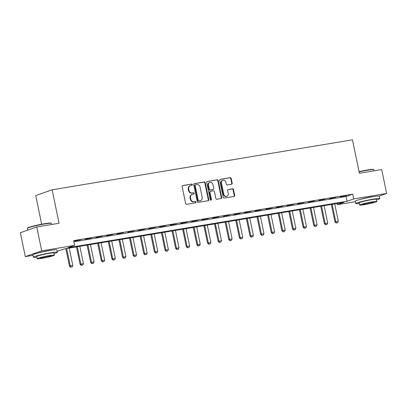 <?xml version="1.0" encoding="UTF-8"?>
<svg xmlns="http://www.w3.org/2000/svg" width="407" height="407" viewBox="0 0 407 407"><rect width="100%" height="100%" fill="white"/><g stroke="black" fill="none" stroke-linecap="round" stroke-linejoin="round"><path stroke-width="0.61" d="M192.343 184.636A0.672 0.59 70.7 0 0 191.626 184.076L182.763 185.551A0.962 0.845 70.7 0 0 182.122 186.63L185.623 203.515A0.962 0.845 70.7 0 0 186.65 204.314L195.513 202.839A0.672 0.59 70.7 0 0 195.238 201.526L194.093 201.714A3.073 2.696 70.7 0 1 190.802 199.16L190.512 197.751A3.073 2.696 70.7 0 1 192.16 194.409A3.073 2.696 70.7 0 1 192.557 194.307L193.701 194.114A0.672 0.59 70.7 0 0 193.432 192.801L192.287 192.994A3.073 2.696 70.7 0 1 188.996 190.435L188.7 189.026A3.073 2.696 70.7 0 1 190.354 185.684A3.073 2.696 70.7 0 1 190.751 185.582L191.895 185.388A0.672 0.59 70.7 0 0 192.343 184.636M191.712 185.419A0.672 0.59 70.7 0 0 191.183 184.234L182.443 185.689M195.329 202.869A0.672 0.59 70.7 0 0 194.795 201.684L194.093 201.714M193.523 194.144A0.672 0.59 70.7 0 0 192.989 192.959L192.287 192.994M360.465 199.349A7.631 0.555 -11.7 0 1 370.65 196.993A7.631 0.555 -11.7 0 1 373.809 196.581M38.034 253.006A7.631 0.555 -11.7 0 1 48.219 250.656A7.631 0.555 -11.7 0 1 51.379 250.244M231.542 184.274A0.962 0.845 70.7 0 0 232.183 183.196L231.201 178.459A0.962 0.845 70.7 0 0 230.174 177.661L220.335 179.299A0.962 0.845 70.7 0 0 219.694 180.377L223.189 197.263A0.962 0.845 70.7 0 0 224.221 198.061L234.061 196.423A0.962 0.845 70.7 0 0 234.702 195.345L233.516 189.626A0.962 0.845 70.7 0 0 232.489 188.823L228.276 189.525A0.962 0.845 70.7 0 0 227.635 190.603L228.225 193.442A2.569 2.254 70.7 0 1 226.841 196.235A2.569 2.254 70.7 0 1 223.764 194.185L221.459 183.069A2.569 2.254 70.7 0 1 222.838 180.27A2.569 2.254 70.7 0 1 225.921 182.326L226.302 184.178A0.962 0.845 70.7 0 0 227.335 184.976L231.542 184.274M32.987 255.342L25.3 256.624L20.35 232.728L36.757 226.969L59.061 223.26L52.132 189.81L352.472 139.825L359.401 173.275L381.7 169.561L386.65 193.457L379.105 196.103M36.757 226.969L41.702 250.865L74.629 245.385L67.974 247.721L347.074 201.272L353.729 198.937L386.65 193.457M73.886 241.794L346.087 196.489L352.737 194.154L73.636 240.603L74.629 245.385M352.737 194.154L353.729 198.937M205.265 182.779A0.962 0.845 70.7 0 0 204.238 181.98L194.398 183.613A0.962 0.845 70.7 0 0 193.757 184.692L197.253 201.577A0.962 0.845 70.7 0 0 198.285 202.376L208.125 200.737A0.962 0.845 70.7 0 0 208.766 199.664L205.265 182.779L204.823 182.931A0.962 0.845 70.7 0 0 203.795 182.133L194.078 183.75M207.367 181.456L217.206 179.818A0.962 0.845 70.7 0 1 218.233 180.616L221.734 197.507A0.962 0.845 70.7 0 1 221.093 198.58L216.88 199.282A0.962 0.845 70.7 0 1 215.852 198.484L214.433 191.636A0.962 0.845 70.7 0 0 213.405 190.837L210.612 191.3A0.962 0.845 70.7 0 0 209.971 192.379L211.447 199.506A0.672 0.59 70.7 0 1 210.282 199.7L206.725 182.534A0.962 0.845 70.7 0 1 207.367 181.456L207.127 181.542M74.669 241.025L80.876 239.789L74.669 241.025M85.292 239.26L91.499 238.024L85.292 239.26M95.91 237.495L102.116 236.253L95.91 237.495M106.532 235.724L112.739 234.488L106.532 235.724M117.15 233.959L123.357 232.718L117.15 233.959M127.773 232.188L133.979 230.952L127.773 232.188M138.39 230.423L144.597 229.187L138.39 230.423M149.013 228.653L155.22 227.416L149.013 228.653M159.63 226.887L165.837 225.651L159.63 226.887M170.253 225.122L176.46 223.881L170.253 225.122M180.871 223.351L187.078 222.115L180.871 223.351M191.494 221.586L197.7 220.35L191.494 221.586M202.116 219.816L208.318 218.579L202.116 219.816M212.734 218.05L218.941 216.814L212.734 218.05M223.357 216.285L229.558 215.044L223.357 216.285M233.974 214.514L240.181 213.278L233.974 214.514M244.597 212.749L250.804 211.508L244.597 212.749M255.214 210.979L261.421 209.742L255.214 210.979M265.837 209.213L272.044 207.977L265.837 209.213M276.455 207.448L282.662 206.207L276.455 207.448M287.077 205.677L293.284 204.441L287.077 205.677M297.695 203.912L303.902 202.671L297.695 203.912M308.318 202.142L314.525 200.905L308.318 202.142M318.935 200.376L325.142 199.14L318.935 200.376M329.558 198.606L335.765 197.37L329.558 198.606M340.176 196.84L346.382 195.604L340.176 196.84M52.132 189.81L35.724 195.569L41.662 224.237M25.3 256.624L41.702 250.865M355.418 201.684L337.322 204.696L343.971 202.36L64.871 248.809L57.138 251.323M337.077 203.51L337.322 204.696M346.087 196.489L347.074 201.272M190.354 185.684L189.911 185.836A3.073 2.696 70.7 0 0 188.258 189.184L188.7 189.026M191.839 193.147A3.073 2.696 70.7 0 1 188.553 190.588L188.258 189.184M192.16 194.409L191.717 194.561A3.073 2.696 70.7 0 0 190.064 197.909L190.512 197.751M193.646 201.872A3.073 2.696 70.7 0 1 190.359 199.313L190.064 197.909M207.997 200.763A0.962 0.845 70.7 0 0 208.318 199.817L204.823 182.931M195.589 184.778A0.672 0.59 70.7 0 0 195.141 185.531L198.209 200.351A0.672 0.59 70.7 0 0 198.926 200.91L200.137 200.712A3.073 2.696 70.7 0 0 200.534 200.61A3.073 2.696 70.7 0 0 202.182 197.263L200.086 187.134A3.073 2.696 70.7 0 0 196.795 184.575L195.589 184.778M195.141 184.931A0.672 0.59 70.7 0 0 194.694 185.684L195.141 185.531M200.534 200.61L200.091 200.763A3.073 2.696 70.7 0 1 199.695 200.865L198.484 201.068A0.672 0.59 70.7 0 1 197.766 200.509L194.694 185.684M207.046 181.593L217.206 179.818M220.965 198.601A0.962 0.845 70.7 0 0 221.286 197.66L217.791 180.774A0.962 0.845 70.7 0 0 216.763 179.975M210.17 191.458A0.962 0.845 70.7 0 0 209.529 192.531L211.004 199.664L211.447 199.506M210.846 200.264A0.672 0.59 70.7 0 0 211.004 199.664M212.963 184.529A2.569 2.254 70.7 0 0 209.88 182.473A2.569 2.254 70.7 0 0 208.501 185.271L209.31 189.189A0.962 0.845 70.7 0 0 210.338 189.988L213.136 189.525A0.962 0.845 70.7 0 0 213.772 188.446L212.963 184.529M209.88 182.473L209.437 182.631A2.569 2.254 70.7 0 0 208.058 185.429L208.501 185.271M212.932 189.596A0.962 0.845 70.7 0 1 212.688 189.677L209.895 190.145A0.962 0.845 70.7 0 1 208.867 189.341L208.058 185.429M222.838 180.27L222.395 180.428A2.569 2.254 70.7 0 0 221.016 183.221L221.459 183.069M226.841 196.235L226.399 196.393A2.569 2.254 70.7 0 1 223.316 194.337L221.016 183.221M233.933 196.444A0.962 0.845 70.7 0 0 234.254 195.502L233.069 189.779A0.962 0.845 70.7 0 0 232.041 188.98L227.956 189.662M231.42 184.295A0.962 0.845 70.7 0 0 231.741 183.353L230.759 178.617A0.962 0.845 70.7 0 0 229.731 177.818L220.014 179.436M65.842 248.646L69.47 266.158L72.817 265.45L69.221 248.087M70.696 267.175L72.105 266.916L70.696 267.175L69.47 266.158M66.672 248.509L70.269 265.878L70.828 267.129M72.817 265.45L72.105 266.916M76.465 246.881L80.087 264.387L83.435 263.685L79.838 246.316M81.314 265.41L82.723 265.15L81.314 265.41L80.087 264.387M77.289 246.744L80.886 264.107L81.451 265.364M83.435 263.685L82.723 265.15M87.083 245.111L90.71 262.622L94.058 261.915L90.461 244.551M91.936 263.639L93.345 263.38L91.936 263.639L90.71 262.622M87.912 244.973L91.509 262.342L92.068 263.594M94.058 261.915L93.345 263.38M97.705 243.345L101.328 260.851L104.675 260.149L101.078 242.781M102.554 261.874L103.963 261.615L102.554 261.874L101.328 260.851M98.53 243.208L102.126 260.572L102.691 261.828M104.675 260.149L103.963 261.615M108.323 241.58L111.95 259.086L115.298 258.384L111.701 241.015M113.177 260.104L114.586 259.849L113.177 260.104L111.95 259.086M109.152 241.437L112.749 258.806L113.309 260.058M115.298 258.384L114.586 259.849M27.417 228.286L27.645 227.94A11.94 0.865 -11.7 0 1 44.724 223.687A11.94 0.865 -11.7 0 1 50.961 223.112L51.307 223.336A12.23 0.89 168.3 0 0 44.918 223.926A12.23 0.89 168.3 0 0 27.417 228.286A12.23 0.89 168.3 0 0 27.396 228.352L27.762 230.128M54.1 253.556A12.23 0.89 168.3 0 0 57.331 252.259A12.23 0.89 168.3 0 0 50.895 252.793A12.23 0.89 168.3 0 0 33.374 257.219A12.23 0.89 168.3 0 0 36.854 257.127M57.331 252.259L56.838 249.867A12.23 0.89 168.3 0 0 50.402 250.402A12.23 0.89 168.3 0 0 32.881 254.828L33.374 257.219M37.185 258.72L36.727 256.522A8.806 0.641 -11.7 0 1 49.344 253.337A8.806 0.641 -11.7 0 1 53.978 252.951L54.431 255.148A8.806 0.641 168.3 0 0 49.796 255.535A8.806 0.641 168.3 0 0 37.185 258.72A8.806 0.641 168.3 0 0 41.819 258.338A8.806 0.641 168.3 0 0 54.431 255.148M43.234 257.84A5.678 0.412 168.3 0 0 51.363 255.784A5.678 0.412 168.3 0 0 48.377 256.034A5.678 0.412 168.3 0 0 40.247 258.084A5.678 0.412 168.3 0 0 43.234 257.84M51.582 224.501L51.353 223.392A12.23 0.89 168.3 0 0 51.307 223.336M359.055 171.622A11.94 0.865 -11.7 0 1 367.155 170.029A11.94 0.865 -11.7 0 1 373.392 169.449L373.738 169.678A12.23 0.89 168.3 0 0 367.348 170.268A12.23 0.89 168.3 0 0 359.111 171.886M376.531 199.893A12.23 0.89 168.3 0 0 379.762 198.596A12.23 0.89 168.3 0 0 373.326 199.13A12.23 0.89 168.3 0 0 355.804 203.556A12.23 0.89 168.3 0 0 359.284 203.464M379.762 198.596L379.268 196.205A12.23 0.89 168.3 0 0 372.832 196.744A12.23 0.89 168.3 0 0 355.311 201.17L355.804 203.556M359.615 205.062L359.157 202.864A8.806 0.641 -11.7 0 1 371.774 199.674A8.806 0.641 -11.7 0 1 376.409 199.293L376.862 201.49A8.806 0.641 168.3 0 0 372.227 201.872A8.806 0.641 168.3 0 0 359.615 205.062A8.806 0.641 168.3 0 0 364.25 204.675A8.806 0.641 168.3 0 0 376.862 201.49M365.669 204.177A5.678 0.412 168.3 0 0 373.794 202.126A5.678 0.412 168.3 0 0 370.813 202.371A5.678 0.412 168.3 0 0 362.683 204.426A5.678 0.412 168.3 0 0 365.669 204.177M374.013 170.843L373.784 169.734A12.23 0.89 168.3 0 0 373.738 169.678M118.946 239.809L122.568 257.321L125.916 256.613L122.319 239.25M123.799 258.338L125.203 258.079L123.799 258.338L122.568 257.321M119.77 239.672L123.367 257.041L123.931 258.292M125.916 256.613L125.203 258.079M129.563 238.044L133.191 255.55L136.538 254.848L132.941 237.479M134.417 256.573L135.826 256.313L134.417 256.573L133.191 255.55M130.393 237.907L133.989 255.27L134.549 256.522M136.538 254.848L135.826 256.313M140.186 236.274L143.808 253.785L147.156 253.078L143.559 235.714M145.04 254.802L146.444 254.543L145.04 254.802L143.808 253.785M141.01 236.136L144.607 253.505L145.172 254.757M147.156 253.078L146.444 254.543M150.804 234.508L154.431 252.014L157.779 251.312L154.182 233.944M155.657 253.037L157.066 252.778L155.657 253.037L154.431 252.014M151.633 234.371L155.23 251.735L155.789 252.991M157.779 251.312L157.066 252.778M161.426 232.738L165.049 250.249L168.396 249.547L164.799 232.178M166.28 251.267L167.684 251.012L166.28 251.267L165.049 250.249M162.251 232.601L165.847 249.969L166.412 251.221M168.396 249.547L167.684 251.012M172.044 230.973L175.671 248.484L179.019 247.777L175.422 230.413M176.897 249.501L178.307 249.242L176.897 249.501L175.671 248.484M172.873 230.835L176.47 248.204L177.03 249.455M179.019 247.777L178.307 249.242M182.667 229.207L186.289 246.713L189.637 246.011L186.04 228.642M187.52 247.736L188.924 247.476L187.52 247.736L186.289 246.713M183.491 229.07L187.088 246.433L187.652 247.685M189.637 246.011L188.924 247.476M193.284 227.437L196.912 244.948L200.259 244.241L196.662 226.877M198.138 245.965L199.547 245.706L198.138 245.965L196.912 244.948M194.114 227.299L197.71 244.668L198.27 245.92M200.259 244.241L199.547 245.706M203.907 225.671L207.529 243.177L210.877 242.475L207.28 225.107M208.76 244.2L210.165 243.941L208.76 244.2L207.529 243.177M204.731 225.534L208.328 242.898L208.893 244.154M210.877 242.475L210.165 243.941M214.525 223.901L218.152 241.412L221.5 240.705L217.903 223.341M219.378 242.43L220.787 242.17L219.378 242.43L218.152 241.412M215.354 223.764L218.951 241.132L219.51 242.384M221.5 240.705L220.787 242.17M225.147 222.136L228.77 239.647L232.117 238.94L228.52 221.576M230.001 240.664L231.405 240.405L230.001 240.664L228.77 239.647M225.971 221.998L229.568 239.362L230.133 240.618M232.117 238.94L231.405 240.405M235.765 220.37L239.392 237.876L242.74 237.174L239.143 219.805M240.618 238.899L242.028 238.639L240.618 238.899L239.392 237.876M236.594 220.233L240.191 237.596L240.751 238.848M242.74 237.174L242.028 238.639M246.388 218.6L250.015 236.111L253.358 235.404L249.766 218.04M251.241 237.128L252.645 236.869L251.241 237.128L250.015 236.111M247.217 218.462L250.809 235.831L251.373 237.083M253.358 235.404L252.645 236.869M257.005 216.834L260.633 234.34L263.98 233.638L260.383 216.27M261.859 235.363L263.268 235.104L261.859 235.363L260.633 234.34M257.835 216.697L261.431 234.061L261.991 235.317M263.98 233.638L263.268 235.104M267.628 215.064L271.255 232.575L274.598 231.868L271.006 214.504M272.481 233.593L273.886 233.333L272.481 233.593L271.255 232.575M268.457 214.927L272.049 232.295L272.614 233.547M274.598 231.868L273.886 233.333M278.246 213.299L281.873 230.805L285.221 230.103L281.624 212.734M283.099 231.827L284.508 231.568L283.099 231.827L281.873 230.805M279.075 213.161L282.672 230.525L283.231 231.781M285.221 230.103L284.508 231.568M288.868 211.533L292.496 229.039L295.838 228.337L292.246 210.968M293.722 230.057L295.126 229.802L293.722 230.057L292.496 229.039M289.698 211.391L293.289 228.759L293.854 230.011M295.838 228.337L295.126 229.802M299.486 209.763L303.113 227.274L306.461 226.567L302.864 209.203M304.339 228.291L305.749 228.032L304.339 228.291L303.113 227.274M300.315 209.625L303.912 226.994L304.472 228.246M306.461 226.567L305.749 228.032M310.109 207.997L313.736 225.503L317.084 224.801L313.487 207.433M314.962 226.526L316.366 226.267L314.962 226.526L313.736 225.503M310.938 207.86L314.535 225.224L315.094 226.475M317.084 224.801L316.366 226.267M320.726 206.227L324.354 223.738L327.701 223.031L324.104 205.667M325.58 224.756L326.989 224.496L325.58 224.756L324.354 223.738M321.555 206.09L325.152 223.458L325.717 224.71M327.701 223.031L326.989 224.496M331.349 204.462L334.976 221.968L338.324 221.266L334.727 203.897M336.202 222.99L337.612 222.731L336.202 222.99L334.976 221.968M332.178 204.324L335.775 221.688L336.335 222.944M338.324 221.266L337.612 222.731M191.183 184.234L191.626 184.076M194.795 201.684L195.238 201.526M192.989 192.959L193.432 192.801M188.553 190.588L188.996 190.435M190.359 199.313L190.802 199.16M208.318 199.817L208.766 199.664M203.795 182.133L204.238 181.98M197.766 200.509L198.209 200.351M198.484 201.068L198.926 200.91M199.695 200.865L200.137 200.712M217.791 180.774L218.233 180.616M221.286 197.66L221.734 197.507M209.529 192.531L209.971 192.379M208.867 189.341L209.31 189.189M209.895 190.145L210.338 189.988M212.688 189.677L213.136 189.525M223.316 194.337L223.764 194.185M232.041 188.98L232.489 188.823M233.069 189.779L233.516 189.626M234.254 195.502L234.702 195.345M229.731 177.818L230.174 177.661M230.759 178.617L231.201 178.459M231.741 183.353L232.183 183.196M195.055 184.956L195.502 184.798M210.043 191.488L210.49 191.331M212.815 189.647L213.258 189.489"/></g></svg>
